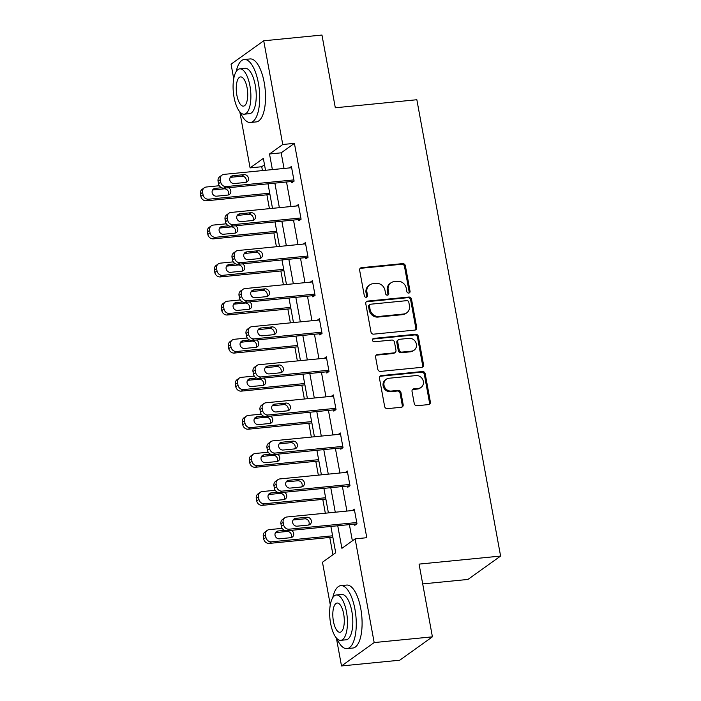 <?xml version="1.0" encoding="UTF-8"?>
<svg xmlns="http://www.w3.org/2000/svg" width="701" height="701" viewBox="0 0 701 701"><rect width="100%" height="100%" fill="white"/><g stroke="black" fill="none" stroke-linecap="round" stroke-linejoin="round"><path stroke-width="1.05" d="M408.762 293.079A1.735 1.568 54.4 0 0 410.05 291.239L405.38 265.793A2.489 2.243 54.4 0 0 402.654 263.62L361.497 267.677A2.489 2.243 54.4 0 0 359.648 270.306L364.318 295.752A1.735 1.568 54.4 0 0 366.93 297.005A1.735 1.568 54.4 0 0 367.526 295.436L366.921 292.142A7.948 7.185 54.4 0 1 369.611 284.957A7.948 7.185 54.4 0 1 372.827 283.756L376.253 283.414A7.948 7.185 54.4 0 1 384.98 290.363L385.585 293.658A1.735 1.568 54.4 0 0 388.196 294.911A1.735 1.568 54.4 0 0 388.783 293.342L388.179 290.048A7.948 7.185 54.4 0 1 390.869 282.862A7.948 7.185 54.4 0 1 394.093 281.662L397.52 281.32A7.948 7.185 54.4 0 1 406.247 288.269L406.852 291.555A1.735 1.568 54.4 0 0 408.762 293.079M408.963 293.044A1.735 1.568 54.4 0 0 409.165 291.87L404.495 266.424A2.489 2.243 54.4 0 0 401.769 264.251L360.612 268.317A2.489 2.243 54.4 0 0 360.095 268.43M366.43 297.233A1.735 1.568 54.4 0 0 366.641 296.067L366.036 292.773L366.921 292.142M387.697 295.139A1.735 1.568 54.4 0 0 387.907 293.973L387.303 290.678L388.179 290.048M414.256 403.557A2.489 2.243 54.4 0 0 416.981 405.73L428.53 404.591A2.489 2.243 54.4 0 0 430.37 401.962L425.183 373.703A2.489 2.243 54.4 0 0 422.458 371.53L381.3 375.587A2.489 2.243 54.4 0 0 379.451 378.207L384.639 406.475A2.489 2.243 54.4 0 0 387.364 408.648L401.314 407.272A2.489 2.243 54.4 0 0 403.163 404.652L400.946 392.551A2.489 2.243 54.4 0 0 398.221 390.387L391.298 391.062A6.642 6.002 54.4 0 1 384.463 386.768A6.642 6.002 54.4 0 1 386.26 379.25A6.642 6.002 54.4 0 1 388.95 378.251L416.043 375.578A6.642 6.002 54.4 0 1 422.878 379.881A6.642 6.002 54.4 0 1 421.091 387.39A6.642 6.002 54.4 0 1 418.392 388.398L413.879 388.836A2.489 2.243 54.4 0 0 412.03 391.456L414.256 403.557M233.722 78.714L231.058 64.168L263.725 40.789L321.961 35.05L335.315 107.77L416.85 99.735L500.602 556.068L419.067 564.112L432.412 636.832L374.176 642.572L341.501 665.95L336.366 637.945M263.725 40.789L282.757 144.502L269.517 153.983L272.382 169.607M337.751 525.759L341.895 548.34L355.135 538.859L366.789 537.711L294.411 143.355L282.757 144.502M355.135 538.859L374.176 642.572M414.852 330.092A2.489 2.243 54.4 0 0 416.701 327.472L411.513 299.204A2.489 2.243 54.4 0 0 408.788 297.04L367.631 301.097A2.489 2.243 54.4 0 0 365.782 303.717L370.969 331.985A2.489 2.243 54.4 0 0 373.694 334.149L414.852 330.092M418.348 336.454L423.535 364.722A2.489 2.243 54.4 0 1 421.687 367.342L380.529 371.399A2.489 2.243 54.4 0 1 377.804 369.225L375.587 357.133A2.489 2.243 54.4 0 1 377.436 354.513L394.128 352.866A2.489 2.243 54.4 0 0 395.969 350.246L394.497 342.219A2.489 2.243 54.4 0 0 391.771 340.046L374.395 341.764A1.735 1.568 54.4 0 1 373.072 338.671A1.735 1.568 54.4 0 1 373.782 338.408L415.623 334.281A2.489 2.243 54.4 0 1 418.348 336.454L417.463 337.085L422.65 365.352L423.535 364.722M422.694 583.907L467.926 579.447L500.602 556.068M294.411 143.355L281.162 152.836L284.028 168.45M286.516 181.997L291.02 206.523M293.5 220.061L298.004 244.588M300.492 258.134L304.988 282.661M307.476 296.199L311.98 320.734M314.46 334.272L318.964 358.798M321.452 372.336L325.956 396.871M328.436 410.409L332.94 434.935M335.42 448.474L339.924 473.009M342.412 486.547L346.916 511.073M349.396 524.611L352.375 540.839M291.669 181.489L291.888 182.707L294.096 181.13L291.414 166.487L289.399 167.925M298.652 219.553L298.88 220.771L301.088 219.194L298.398 204.552L296.383 205.998M305.636 257.626L305.864 258.844L308.072 257.267L305.382 242.625L303.367 244.062M312.628 295.691L312.848 296.909L315.056 295.331L312.374 280.689L310.359 282.135M319.612 333.764L319.84 334.982L322.048 333.404L319.358 318.762L317.343 320.199M326.605 371.828L326.824 373.046L329.032 371.469L326.342 356.827L324.335 358.272M333.588 409.901L333.816 411.119L336.016 409.542L333.334 394.9L331.319 396.337M340.572 447.965L340.8 449.192L343.008 447.606L340.318 432.964L338.303 434.41M347.565 486.038L347.784 487.256L349.992 485.679L347.31 471.037L345.295 472.474M354.548 524.103L354.776 525.329L356.984 523.743L354.294 509.101L352.279 510.547M264.505 164.761L261.736 166.733L262.446 170.58M266.897 194.825L269.429 208.653M273.881 232.89L276.422 246.717M280.864 270.963L283.406 284.79M287.857 309.027L290.389 322.854M294.841 347.1L297.382 360.927M301.824 385.164L304.365 398.992M308.817 423.238L311.349 437.065M315.8 461.302L318.342 475.138M322.793 499.375L325.325 513.202M329.777 537.439L332.949 554.736M432.412 636.832L399.745 660.211L341.501 665.95M330.285 604.84L322.469 562.237L335.709 552.756L330.881 526.442M261.736 166.733L250.091 167.881L239.803 111.809M265.513 170.282L263.339 158.408L250.091 167.881M328.401 512.895L323.897 488.369M321.409 474.831L316.905 450.305M314.425 436.758L309.921 412.232M307.432 398.694L302.937 374.168M300.449 360.621L295.945 336.094M293.465 322.556L288.961 298.021M286.472 284.483L281.977 259.957M279.489 246.419L274.985 221.884M272.505 208.346L268.001 183.82M274.871 183.145L279.366 207.671M281.855 221.209L286.358 245.744M288.838 259.282L293.342 283.809M295.831 297.347L300.335 321.882M302.814 335.42L307.318 359.946M309.798 373.484L314.302 398.019M316.791 411.557L321.295 436.083M323.774 449.621L328.278 474.156M330.767 487.694L335.262 512.221M281.162 152.836L269.517 153.983M390.869 282.862L389.993 283.493A7.948 7.185 54.4 0 0 387.303 290.678M369.611 284.957L368.726 285.587A7.948 7.185 54.4 0 0 366.036 292.773M415.378 329.969A2.489 2.243 54.4 0 0 415.816 328.103L410.628 299.835A2.489 2.243 54.4 0 0 407.903 297.671L366.746 301.728A2.489 2.243 54.4 0 0 366.22 301.842M408.797 302.157A1.735 1.568 54.4 0 0 406.887 300.641L370.759 304.199A1.735 1.568 54.4 0 0 369.471 306.039L370.102 309.509A7.948 7.185 54.4 0 0 378.829 316.449L403.522 314.013A7.948 7.185 54.4 0 0 406.746 312.821A7.948 7.185 54.4 0 0 409.437 305.627L408.797 302.157M370.058 304.462L369.173 305.093A1.735 1.568 54.4 0 0 368.586 306.67L369.471 306.039M406.746 312.821L405.861 313.452A7.948 7.185 54.4 0 1 402.637 314.653L377.944 317.08A7.948 7.185 54.4 0 1 369.217 310.14L368.586 306.67M422.212 367.219A2.489 2.243 54.4 0 0 422.65 365.352M395.127 352.489L394.251 353.12A2.489 2.243 54.4 0 1 393.243 353.497L376.551 355.144A2.489 2.243 54.4 0 0 376.025 355.258M417.463 337.085A2.489 2.243 54.4 0 0 414.738 334.92L372.897 339.039A1.735 1.568 54.4 0 0 372.695 339.074M411.443 351.157A6.642 6.002 54.4 0 0 414.133 350.158A6.642 6.002 54.4 0 0 415.93 342.64A6.642 6.002 54.4 0 0 409.095 338.346L399.544 339.284A2.489 2.243 54.4 0 0 397.704 341.904L399.176 349.93A2.489 2.243 54.4 0 0 401.901 352.095L411.443 351.157L410.567 351.788A6.642 6.002 54.4 0 0 413.257 350.789L414.133 350.158M398.545 339.661L397.66 340.292A2.489 2.243 54.4 0 0 396.819 342.535L397.704 341.904M410.567 351.788L401.016 352.734A2.489 2.243 54.4 0 1 398.291 350.561L396.819 342.535M421.091 387.39L420.206 388.021A6.642 6.002 54.4 0 1 417.516 389.029L412.994 389.467A2.489 2.243 54.4 0 0 412.477 389.59M386.26 379.25L385.375 379.881A6.642 6.002 54.4 0 0 383.578 387.399A6.642 6.002 54.4 0 0 390.413 391.701L391.298 391.062M401.839 407.15A2.489 2.243 54.4 0 0 402.278 405.283L400.061 393.182A2.489 2.243 54.4 0 0 397.336 391.018L390.413 391.701M429.047 404.468A2.489 2.243 54.4 0 0 429.494 402.602L424.307 374.334A2.489 2.243 54.4 0 0 421.581 372.161L380.415 376.218A2.489 2.243 54.4 0 0 379.898 376.341M269.719 193.187L208.609 199.207A5.065 4.574 54.4 0 1 203.053 194.79L202.607 192.346A5.065 4.574 54.4 0 1 204.324 187.772A5.065 4.574 54.4 0 1 206.374 187.009L219.308 185.73M269.964 194.519L206.401 200.784A5.065 4.574 -125.6 0 1 200.845 196.368L200.398 193.923A5.065 4.574 -125.6 0 1 202.116 189.349L204.324 187.772M228.14 195.027A4.048 3.663 54.4 0 0 224.136 188.849L212.955 189.953A4.048 3.663 54.4 0 0 212.587 190.015M221.639 187.737L215.163 188.376A4.048 3.663 54.4 0 0 212.429 193.564A4.048 3.663 54.4 0 0 216.591 196.184L227.772 195.08A4.048 3.663 54.4 0 0 228.508 187.71M293.877 179.903L226.274 186.571A5.065 4.574 54.4 0 1 220.719 182.155L220.272 179.71A5.065 4.574 54.4 0 1 221.98 175.136A5.065 4.574 54.4 0 1 224.031 174.374L291.634 167.705M221.98 175.136L219.772 176.713A5.065 4.574 -125.6 0 0 218.064 181.287L218.51 183.732A5.065 4.574 -125.6 0 0 224.066 188.148L293.903 181.261M234.257 183.548A4.048 3.663 -125.6 0 1 231.181 176.354A4.048 3.663 -125.6 0 1 232.82 175.741L244.001 174.637A4.048 3.663 -125.6 0 1 247.076 181.839A4.048 3.663 -125.6 0 1 245.438 182.444L234.257 183.548M230.243 177.379A4.048 3.663 -125.6 0 1 230.611 177.318L241.792 176.214A4.048 3.663 -125.6 0 1 245.806 182.391M240.224 112.283A31.641 12.04 -95.6 0 0 250.45 122.482A31.641 12.04 -95.6 0 0 258.38 83.095A31.641 12.04 -95.6 0 0 244.237 59.506A31.641 12.04 -95.6 0 0 236.202 71.502M250.45 122.482L256.277 121.904A31.641 12.04 -95.6 0 0 264.207 82.525A31.641 12.04 -95.6 0 0 250.064 58.937L244.237 59.506M239.751 68.856L245.105 68.321A22.782 8.666 84.4 0 1 255.287 85.312A22.782 8.666 84.4 0 1 249.582 113.667L244.22 114.193A22.782 8.666 -95.6 0 0 249.933 85.837A22.782 8.666 -95.6 0 0 239.751 68.856A22.782 8.666 -95.6 0 0 234.038 97.211A22.782 8.666 -95.6 0 0 244.22 114.193M236.868 95.187A14.677 5.582 -95.6 0 0 243.431 106.131A14.677 5.582 -95.6 0 0 247.111 87.862A14.677 5.582 -95.6 0 0 240.548 76.917A14.677 5.582 -95.6 0 0 236.868 95.187M336.787 638.418A31.641 12.04 -95.6 0 0 347.013 648.618A31.641 12.04 -95.6 0 0 354.943 609.23A31.641 12.04 -95.6 0 0 340.8 585.642A31.641 12.04 -95.6 0 0 332.765 597.638M347.013 648.618L352.84 648.039A31.641 12.04 -95.6 0 0 360.77 608.652A31.641 12.04 -95.6 0 0 346.627 585.063L340.8 585.642M336.314 594.983L341.667 594.457A22.782 8.666 84.4 0 1 351.858 611.438A22.782 8.666 84.4 0 1 346.145 639.794L340.782 640.328A22.782 8.666 -95.6 0 0 346.496 611.964A22.782 8.666 -95.6 0 0 336.314 594.983A22.782 8.666 -95.6 0 0 330.6 623.338A22.782 8.666 -95.6 0 0 340.782 640.328M333.431 621.323A14.677 5.582 -95.6 0 0 339.994 632.267A14.677 5.582 -95.6 0 0 343.674 613.988A14.677 5.582 -95.6 0 0 337.111 603.044A14.677 5.582 -95.6 0 0 333.431 621.323M276.702 231.251L215.601 237.28A5.065 4.574 54.4 0 1 210.046 232.855L209.599 230.419A5.065 4.574 54.4 0 1 211.308 225.836A5.065 4.574 54.4 0 1 213.358 225.074L226.3 223.803M276.948 232.592L213.393 238.857A5.065 4.574 -125.6 0 1 207.838 234.432L207.391 231.996A5.065 4.574 -125.6 0 1 209.1 227.422L211.308 225.836M235.133 233.091A4.048 3.663 54.4 0 0 231.12 226.922L219.939 228.027A4.048 3.663 54.4 0 0 219.571 228.079M228.622 225.81L222.147 226.441A4.048 3.663 54.4 0 0 219.413 231.637A4.048 3.663 54.4 0 0 223.584 234.257L234.765 233.153A4.048 3.663 54.4 0 0 235.492 225.783M283.695 269.324L222.585 275.344A5.065 4.574 54.4 0 1 217.03 270.928L216.583 268.483A5.065 4.574 54.4 0 1 218.291 263.909A5.065 4.574 54.4 0 1 220.342 263.147L233.284 261.867M283.94 270.656L220.377 276.921A5.065 4.574 -125.6 0 1 214.821 272.505L214.375 270.06A5.065 4.574 -125.6 0 1 216.092 265.486L218.291 263.909M242.117 271.164A4.048 3.663 54.4 0 0 238.112 264.987L226.931 266.091A4.048 3.663 54.4 0 0 226.563 266.152M235.606 263.874L229.131 264.514A4.048 3.663 54.4 0 0 226.405 269.701A4.048 3.663 54.4 0 0 230.568 272.321L241.749 271.217A4.048 3.663 54.4 0 0 242.485 263.848M300.86 217.976L233.258 224.644A5.065 4.574 54.4 0 1 227.702 220.219L227.255 217.783A5.065 4.574 54.4 0 1 228.964 213.2A5.065 4.574 54.4 0 1 231.015 212.438L298.617 205.77M228.964 213.2L226.756 214.786A5.065 4.574 -125.6 0 0 225.047 219.36L225.494 221.796A5.065 4.574 -125.6 0 0 231.05 226.221L300.887 219.334M241.24 221.621A4.048 3.663 -125.6 0 1 238.165 214.418A4.048 3.663 -125.6 0 1 239.803 213.805L250.993 212.71A4.048 3.663 -125.6 0 1 254.06 219.904A4.048 3.663 -125.6 0 1 252.421 220.517L241.24 221.621M237.236 215.444A4.048 3.663 -125.6 0 1 237.604 215.391L248.785 214.287A4.048 3.663 -125.6 0 1 252.789 220.456M307.844 256.04L240.241 262.709A5.065 4.574 54.4 0 1 234.686 258.292L234.239 255.847A5.065 4.574 54.4 0 1 235.957 251.273A5.065 4.574 54.4 0 1 238.007 250.511L305.61 243.843M235.957 251.273L233.748 252.851A5.065 4.574 -125.6 0 0 232.031 257.425L232.478 259.869A5.065 4.574 -125.6 0 0 238.033 264.286L307.879 257.398M248.224 259.685A4.048 3.663 -125.6 0 1 245.157 252.491A4.048 3.663 -125.6 0 1 246.796 251.878L257.977 250.774A4.048 3.663 -125.6 0 1 261.052 257.977A4.048 3.663 -125.6 0 1 259.405 258.581L248.224 259.685M244.22 253.517A4.048 3.663 -125.6 0 1 244.588 253.455L255.769 252.351A4.048 3.663 -125.6 0 1 259.782 258.529M290.678 307.389L229.569 313.417A5.065 4.574 54.4 0 1 224.013 308.992L223.566 306.556A5.065 4.574 54.4 0 1 225.284 301.973A5.065 4.574 54.4 0 1 227.334 301.211L240.268 299.94M290.924 308.729L227.361 314.994A5.065 4.574 -125.6 0 1 221.805 310.569L221.358 308.133A5.065 4.574 -125.6 0 1 223.076 303.559L225.284 301.973M249.109 309.229A4.048 3.663 54.4 0 0 245.096 303.06L233.915 304.164A4.048 3.663 54.4 0 0 233.547 304.216M242.599 301.947L236.123 302.587A4.048 3.663 54.4 0 0 233.389 307.774A4.048 3.663 54.4 0 0 237.551 310.394L248.741 309.29A4.048 3.663 54.4 0 0 249.468 301.921M297.662 345.462L236.561 351.481A5.065 4.574 54.4 0 1 231.006 347.065L230.559 344.62A5.065 4.574 54.4 0 1 232.268 340.046A5.065 4.574 54.4 0 1 234.318 339.284L247.26 338.005M297.907 346.793L234.353 353.059A5.065 4.574 -125.6 0 1 228.798 348.642L228.351 346.198A5.065 4.574 -125.6 0 1 230.059 341.624L232.268 340.046M256.093 347.302A4.048 3.663 54.4 0 0 252.08 341.124L240.899 342.228A4.048 3.663 54.4 0 0 240.531 342.29M249.582 340.011L243.107 340.651A4.048 3.663 54.4 0 0 240.373 345.838A4.048 3.663 54.4 0 0 244.544 348.458L255.725 347.354A4.048 3.663 54.4 0 0 256.452 339.985M304.655 383.526L243.545 389.554A5.065 4.574 54.4 0 1 237.99 385.129L237.543 382.693A5.065 4.574 54.4 0 1 239.26 378.111A5.065 4.574 54.4 0 1 241.31 377.348L254.244 376.078M304.9 384.867L241.337 391.132A5.065 4.574 -125.6 0 1 235.781 386.707L235.334 384.271A5.065 4.574 -125.6 0 1 237.052 379.697L239.26 378.111M263.077 385.366A4.048 3.663 54.4 0 0 259.072 379.197L247.891 380.301A4.048 3.663 54.4 0 0 247.523 380.354M256.566 378.084L250.099 378.724A4.048 3.663 54.4 0 0 247.365 383.911A4.048 3.663 54.4 0 0 251.528 386.531L262.709 385.427A4.048 3.663 54.4 0 0 263.445 378.058M314.837 294.113L247.234 300.782A5.065 4.574 54.4 0 1 241.679 296.357L241.232 293.921A5.065 4.574 54.4 0 1 242.94 289.338A5.065 4.574 54.4 0 1 244.991 288.575L312.593 281.907M242.94 289.338L240.732 290.924A5.065 4.574 -125.6 0 0 239.023 295.498L239.47 297.934A5.065 4.574 -125.6 0 0 245.026 302.359L314.863 295.471M255.217 297.759A4.048 3.663 -125.6 0 1 252.141 290.556A4.048 3.663 -125.6 0 1 253.78 289.942L264.96 288.847A4.048 3.663 -125.6 0 1 268.036 296.041A4.048 3.663 -125.6 0 1 266.398 296.654L255.217 297.759M251.203 291.581A4.048 3.663 -125.6 0 1 251.571 291.528L262.752 290.424A4.048 3.663 -125.6 0 1 266.766 296.593M321.82 332.178L254.218 338.846A5.065 4.574 54.4 0 1 248.662 334.43L248.215 331.985A5.065 4.574 54.4 0 1 249.933 327.411A5.065 4.574 54.4 0 1 251.974 326.648L319.586 319.98M249.933 327.411L247.725 328.988A5.065 4.574 -125.6 0 0 246.007 333.562L246.454 336.007A5.065 4.574 -125.6 0 0 252.01 340.423L321.855 333.545M262.2 335.823A4.048 3.663 -125.6 0 1 259.125 328.629A4.048 3.663 -125.6 0 1 260.772 328.015L271.953 326.911A4.048 3.663 -125.6 0 1 275.02 334.114A4.048 3.663 -125.6 0 1 273.381 334.719L262.2 335.823M258.196 329.654A4.048 3.663 -125.6 0 1 258.564 329.593L269.745 328.489A4.048 3.663 -125.6 0 1 273.749 334.666M328.813 370.251L261.201 376.919A5.065 4.574 54.4 0 1 255.646 372.494L255.199 370.058A5.065 4.574 54.4 0 1 256.916 365.475A5.065 4.574 54.4 0 1 258.967 364.713L326.57 358.045M256.916 365.475L254.708 367.061A5.065 4.574 -125.6 0 0 252.991 371.635L253.447 374.071A5.065 4.574 -125.6 0 0 258.993 378.496L328.839 371.609M269.184 373.896A4.048 3.663 -125.6 0 1 266.117 366.693A4.048 3.663 -125.6 0 1 267.756 366.088L278.937 364.984A4.048 3.663 -125.6 0 1 282.012 372.178A4.048 3.663 -125.6 0 1 280.374 372.792L269.184 373.896M265.18 367.718A4.048 3.663 -125.6 0 1 265.548 367.666L276.729 366.562A4.048 3.663 -125.6 0 1 280.742 372.73M311.638 421.599L250.529 427.619A5.065 4.574 54.4 0 1 244.982 423.202L244.526 420.758A5.065 4.574 54.4 0 1 246.244 416.184A5.065 4.574 54.4 0 1 248.294 415.421L261.236 414.142M311.884 422.931L248.329 429.205A5.065 4.574 -125.6 0 1 242.774 424.78L242.318 422.335A5.065 4.574 -125.6 0 1 244.036 417.761L246.244 416.184M270.069 423.439A4.048 3.663 54.4 0 0 266.056 417.261L254.875 418.366A4.048 3.663 54.4 0 0 254.507 418.427M263.558 416.149L257.083 416.788A4.048 3.663 54.4 0 0 254.349 421.976A4.048 3.663 54.4 0 0 258.52 424.596L269.701 423.492A4.048 3.663 54.4 0 0 270.428 416.122M335.797 408.315L268.194 414.983A5.065 4.574 54.4 0 1 262.638 410.567L262.192 408.122A5.065 4.574 54.4 0 1 263.9 403.548A5.065 4.574 54.4 0 1 265.951 402.786L333.553 396.118M263.9 403.548L261.692 405.125A5.065 4.574 -125.6 0 0 259.983 409.699L260.43 412.144A5.065 4.574 -125.6 0 0 265.986 416.56L335.823 409.682M276.176 411.96A4.048 3.663 -125.6 0 1 273.101 404.766A4.048 3.663 -125.6 0 1 274.739 404.153L285.92 403.049A4.048 3.663 -125.6 0 1 288.996 410.251A4.048 3.663 -125.6 0 1 287.357 410.856L276.176 411.96M272.163 405.791A4.048 3.663 -125.6 0 1 272.531 405.73L283.712 404.626A4.048 3.663 -125.6 0 1 287.725 410.804M318.631 459.663L257.521 465.692A5.065 4.574 54.4 0 1 251.966 461.267L251.519 458.831A5.065 4.574 54.4 0 1 253.227 454.248A5.065 4.574 54.4 0 1 255.278 453.486L268.22 452.215M318.876 461.004L255.313 467.269A5.065 4.574 -125.6 0 1 249.758 462.844L249.311 460.408A5.065 4.574 -125.6 0 1 251.019 455.834L253.227 454.248M277.053 461.512A4.048 3.663 54.4 0 0 273.048 455.335L261.859 456.439A4.048 3.663 54.4 0 0 261.491 456.491M270.542 454.222L264.067 454.861A4.048 3.663 54.4 0 0 261.333 460.049A4.048 3.663 54.4 0 0 265.504 462.669L276.685 461.565A4.048 3.663 54.4 0 0 277.421 454.195M342.78 446.388L275.178 453.056A5.065 4.574 54.4 0 1 269.622 448.631L269.175 446.195A5.065 4.574 54.4 0 1 270.893 441.612A5.065 4.574 54.4 0 1 272.943 440.85L340.546 434.191M270.893 441.612L268.685 443.198A5.065 4.574 -125.6 0 0 266.967 447.773L267.414 450.208A5.065 4.574 -125.6 0 0 272.969 454.634L342.815 447.746M283.16 450.033A4.048 3.663 -125.6 0 1 280.085 442.83A4.048 3.663 -125.6 0 1 281.732 442.226L292.913 441.122A4.048 3.663 -125.6 0 1 295.988 448.316A4.048 3.663 -125.6 0 1 294.341 448.929L283.16 450.033M279.156 443.856A4.048 3.663 -125.6 0 1 279.524 443.803L290.705 442.699A4.048 3.663 -125.6 0 1 294.709 448.868M325.615 497.736L264.505 503.756A5.065 4.574 54.4 0 1 258.949 499.34L258.503 496.895A5.065 4.574 54.4 0 1 260.22 492.321A5.065 4.574 54.4 0 1 262.27 491.559L275.204 490.279M325.86 499.068L262.297 505.342A5.065 4.574 -125.6 0 1 256.741 500.917L256.294 498.481A5.065 4.574 -125.6 0 1 258.012 493.898L260.22 492.321M284.036 499.576A4.048 3.663 54.4 0 0 280.032 493.408L268.851 494.503A4.048 3.663 54.4 0 0 268.483 494.564M277.535 492.286L271.059 492.926A4.048 3.663 54.4 0 0 268.325 498.113A4.048 3.663 54.4 0 0 272.487 500.733L283.668 499.629A4.048 3.663 54.4 0 0 284.404 492.26M349.773 484.461L282.17 491.121A5.065 4.574 54.4 0 1 276.615 486.704L276.159 484.26A5.065 4.574 54.4 0 1 277.876 479.686A5.065 4.574 54.4 0 1 279.927 478.923L347.53 472.255M277.876 479.686L275.668 481.263A5.065 4.574 -125.6 0 0 273.96 485.837L274.406 488.282A5.065 4.574 -125.6 0 0 279.962 492.707L349.799 485.819M290.153 488.098A4.048 3.663 -125.6 0 1 287.077 480.904A4.048 3.663 -125.6 0 1 288.716 480.29L299.897 479.186A4.048 3.663 -125.6 0 1 302.972 486.389A4.048 3.663 -125.6 0 1 301.334 486.993L290.153 488.098M286.139 481.929A4.048 3.663 -125.6 0 1 286.507 481.867L297.688 480.763A4.048 3.663 -125.6 0 1 301.702 486.941M332.598 535.801L271.497 541.829A5.065 4.574 54.4 0 1 265.942 537.404L265.495 534.968A5.065 4.574 54.4 0 1 267.204 530.394A5.065 4.574 54.4 0 1 269.254 529.623L282.196 528.352M332.844 537.141L269.289 543.406A5.065 4.574 -125.6 0 1 263.734 538.99L263.287 536.545A5.065 4.574 -125.6 0 1 264.996 531.971L267.204 530.394M291.029 537.649A4.048 3.663 54.4 0 0 287.016 531.472L275.835 532.576A4.048 3.663 54.4 0 0 275.467 532.629M284.518 530.359L278.043 530.999A4.048 3.663 54.4 0 0 275.309 536.186A4.048 3.663 54.4 0 0 279.48 538.806L290.661 537.702A4.048 3.663 54.4 0 0 291.388 530.333M356.756 522.525L289.154 529.194A5.065 4.574 54.4 0 1 283.598 524.769L283.151 522.333A5.065 4.574 54.4 0 1 284.86 517.75A5.065 4.574 54.4 0 1 286.911 516.987L354.513 510.328M284.86 517.75L282.652 519.336A5.065 4.574 -125.6 0 0 280.943 523.91L281.39 526.346A5.065 4.574 -125.6 0 0 286.946 530.771L356.783 523.884M297.136 526.171A4.048 3.663 -125.6 0 1 294.061 518.968A4.048 3.663 -125.6 0 1 295.699 518.363L306.889 517.259A4.048 3.663 -125.6 0 1 309.956 524.453A4.048 3.663 -125.6 0 1 308.317 525.067L297.136 526.171M293.123 519.993A4.048 3.663 -125.6 0 1 293.491 519.94L304.681 518.836A4.048 3.663 -125.6 0 1 308.685 525.014M409.165 291.87L410.05 291.239M366.641 296.067L367.526 295.436M387.907 293.973L388.783 293.342M360.612 268.317L361.497 267.677M401.769 264.251L402.654 263.62M404.495 266.424L405.38 265.793M366.746 301.728L367.631 301.097M407.903 297.671L408.788 297.04M410.628 299.835L411.513 299.204M415.816 328.103L416.701 327.472M369.217 310.14L370.102 309.509M377.944 317.08L378.829 316.449M402.637 314.653L403.522 314.013M376.551 355.144L377.436 354.513M393.243 353.497L394.128 352.866M372.897 339.039L373.782 338.408M414.738 334.92L415.623 334.281M398.291 350.561L399.176 349.93M401.016 352.734L401.901 352.095M412.994 389.467L413.879 388.836M417.516 389.029L418.392 388.398M397.336 391.018L398.221 390.387M400.061 393.182L400.946 392.551M402.278 405.283L403.163 404.652M380.415 376.218L381.3 375.587M421.581 372.161L422.458 371.53M424.307 374.334L425.183 373.703M429.494 402.602L430.37 401.962M208.609 199.207L206.401 200.784M202.607 192.346L200.398 193.923M203.053 194.79L200.845 196.368M212.955 189.953L215.163 188.376M224.136 188.849L225.284 188.034M224.066 188.148L226.274 186.571M218.51 183.732L220.719 182.155M218.064 181.287L220.272 179.71M232.82 175.741L230.611 177.318M244.001 174.637L241.792 176.214M215.601 237.28L213.393 238.857M209.599 230.419L207.391 231.996M210.046 232.855L207.838 234.432M219.939 228.027L222.147 226.441M231.12 226.922L232.268 226.099M222.585 275.344L220.377 276.921M216.583 268.483L214.375 270.06M217.03 270.928L214.821 272.505M226.931 266.091L229.131 264.514M238.112 264.987L239.26 264.172M231.05 226.221L233.258 224.644M225.494 221.796L227.702 220.219M225.047 219.36L227.255 217.783M239.803 213.805L237.604 215.391M250.993 212.71L248.785 214.287M238.033 264.286L240.241 262.709M232.478 259.869L234.686 258.292M232.031 257.425L234.239 255.847M246.796 251.878L244.588 253.455M257.977 250.774L255.769 252.351M229.569 313.417L227.361 314.994M223.566 306.556L221.358 308.133M224.013 308.992L221.805 310.569M233.915 304.164L236.123 302.587M245.096 303.06L246.244 302.236M236.561 351.481L234.353 353.059M230.559 344.62L228.351 346.198M231.006 347.065L228.798 348.642M240.899 342.228L243.107 340.651M252.08 341.124L253.227 340.309M243.545 389.554L241.337 391.132M237.543 382.693L235.334 384.271M237.99 385.129L235.781 386.707M247.891 380.301L250.099 378.724M259.072 379.197L260.22 378.374M245.026 302.359L247.234 300.782M239.47 297.934L241.679 296.357M239.023 295.498L241.232 293.921M253.78 289.942L251.571 291.528M264.96 288.847L262.752 290.424M252.01 340.423L254.218 338.846M246.454 336.007L248.662 334.43M246.007 333.562L248.215 331.985M260.772 328.015L258.564 329.593M271.953 326.911L269.745 328.489M258.993 378.496L261.201 376.919M253.447 374.071L255.646 372.494M252.991 371.635L255.199 370.058M267.756 366.088L265.548 367.666M278.937 364.984L276.729 366.562M250.529 427.619L248.329 429.205M244.526 420.758L242.318 422.335M244.982 423.202L242.774 424.78M254.875 418.366L257.083 416.788M266.056 417.261L267.204 416.447M265.986 416.56L268.194 414.983M260.43 412.144L262.638 410.567M259.983 409.699L262.192 408.122M274.739 404.153L272.531 405.73M285.92 403.049L283.712 404.626M257.521 465.692L255.313 467.269M251.519 458.831L249.311 460.408M251.966 461.267L249.758 462.844M261.859 456.439L264.067 454.861M273.048 455.335L274.196 454.511M272.969 454.634L275.178 453.056M267.414 450.208L269.622 448.631M266.967 447.773L269.175 446.195M281.732 442.226L279.524 443.803M292.913 441.122L290.705 442.699M264.505 503.756L262.297 505.342M258.503 496.895L256.294 498.481M258.949 499.34L256.741 500.917M268.851 494.503L271.059 492.926M280.032 493.408L281.18 492.584M279.962 492.707L282.17 491.121M274.406 488.282L276.615 486.704M273.96 485.837L276.159 484.26M288.716 480.29L286.507 481.867M299.897 479.186L297.688 480.763M271.497 541.829L269.289 543.406M265.495 534.968L263.287 536.545M265.942 537.404L263.734 538.99M275.835 532.576L278.043 530.999M287.016 531.472L288.164 530.648M286.946 530.771L289.154 529.194M281.39 526.346L283.598 524.769M280.943 523.91L283.151 522.333M295.699 518.363L293.491 519.94M306.889 517.259L304.681 518.836"/></g></svg>
